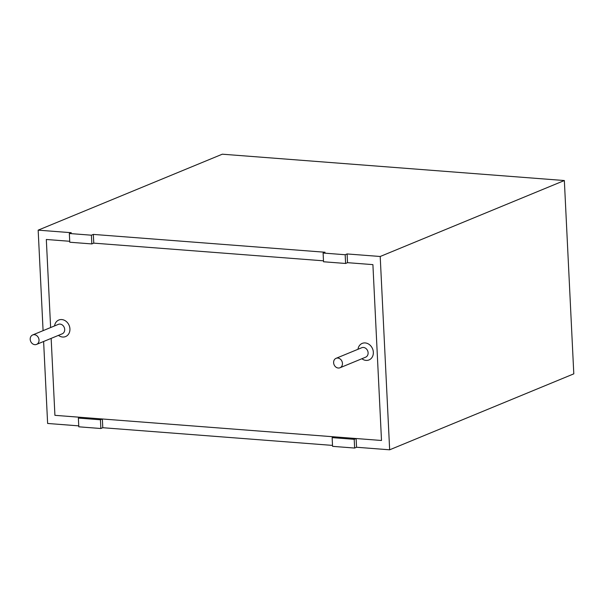 <?xml version="1.0" encoding="UTF-8"?>
<svg xmlns="http://www.w3.org/2000/svg" width="604" height="604" viewBox="0 0 604 604"><rect width="100%" height="100%" fill="white"/><g stroke="black" fill="none" stroke-linecap="round" stroke-linejoin="round"><path stroke-width="0.91" d="M100.86 428.508L100.438 419.78L102.363 418.987L334.065 436.828L332.14 437.621L354.201 439.319L356.126 438.527L381.502 440.482L372.902 264.627L347.526 262.672L372.902 264.627L381.502 440.482L54.919 415.333L51.151 338.383L54.919 415.333L80.294 417.289L78.369 418.081L78.799 426.809L100.86 428.508L102.786 427.715L332.517 445.405M323.487 260.822L93.763 243.133L323.487 260.822M69.724 241.283L46.319 239.478L50.623 327.542L46.319 239.478L69.724 241.283M333.619 362.702A5.111 4.288 67.6 0 1 336.081 358.315A5.111 4.288 67.6 0 1 342 361.403A5.111 4.288 67.6 0 1 339.976 367.768A5.111 4.288 67.6 0 1 333.619 362.702M30.2 339.335A5.111 4.288 67.6 0 1 32.661 334.956A5.111 4.288 67.6 0 1 38.581 338.044A5.111 4.288 67.6 0 1 36.565 344.401A5.111 4.288 67.6 0 1 30.2 339.335M69.339 233.499L91.408 235.198L91.838 243.925L69.77 242.227L69.339 233.499L71.264 232.706L38.165 230.154L43.08 330.652M100.438 419.78L78.369 418.081M43.616 341.494L47.625 423.464L78.754 425.865M38.165 230.154L222.31 154.194L564.347 180.536L380.203 256.489L389.656 449.806L573.8 373.846L564.347 180.536M354.201 439.319L354.631 448.047L356.556 447.254L389.656 449.806M354.631 448.047L332.562 446.348L332.14 437.621M91.408 235.198L93.333 234.405L325.035 252.246L323.11 253.038L323.533 261.766L345.601 263.465L347.526 262.672L347.104 253.944L380.203 256.489M347.104 253.944L345.178 254.737L323.11 253.038M345.178 254.737L345.601 263.465M91.838 243.925L93.763 243.133L93.333 234.405M356.126 438.527L356.556 447.254M102.363 418.987L102.786 427.715M54.556 325.926A8.947 7.512 67.6 0 1 64.266 320.211A8.947 7.512 67.6 0 1 69.362 332.577A8.947 7.512 67.6 0 1 58.452 335.371M357.976 349.286A8.947 7.512 67.6 0 1 367.677 343.578A8.947 7.512 67.6 0 1 372.781 355.945A8.947 7.512 67.6 0 1 361.872 358.738M336.081 358.315L361.743 347.73A5.111 4.288 67.6 0 1 367.662 350.818A5.111 4.288 67.6 0 1 365.647 357.183L339.976 367.768M32.661 334.956L58.331 324.363A5.111 4.288 67.6 0 1 64.243 327.459A5.111 4.288 67.6 0 1 62.227 333.816L36.565 344.401"/></g></svg>
